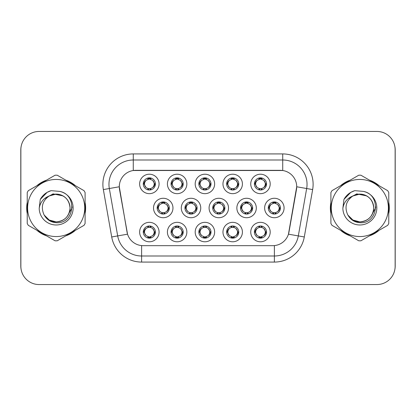 <?xml version="1.0" encoding="UTF-8"?>
<svg xmlns="http://www.w3.org/2000/svg" width="416" height="416" viewBox="0 0 416 416"><rect width="100%" height="100%" fill="white"/><g stroke="black" fill="none" stroke-linecap="round" stroke-linejoin="round"><path stroke-width="0.62" d="M242.414 232.06A9.724 9.724 0 0 1 232.695 241.784A9.724 9.724 0 0 1 222.971 232.06A9.724 9.724 0 0 1 232.695 222.342A9.724 9.724 0 0 1 242.414 232.06M226.616 232.06A6.074 6.074 0 0 0 232.695 238.139A6.074 6.074 0 0 0 238.768 232.06A6.074 6.074 0 0 0 232.695 225.987A6.074 6.074 0 0 0 226.616 232.06L227.276 232.06L229.346 235.586A4.862 4.862 0 0 1 229.346 228.535C228.015 229.455 227.328 230.63 227.276 232.06M214.635 232.06A9.724 9.724 0 0 1 204.911 241.784A9.724 9.724 0 0 1 195.192 232.06A9.724 9.724 0 0 1 204.911 222.342A9.724 9.724 0 0 1 214.635 232.06M198.838 232.06A6.074 6.074 0 0 0 204.911 238.139A6.074 6.074 0 0 0 210.99 232.06A6.074 6.074 0 0 0 204.911 225.987A6.074 6.074 0 0 0 198.838 232.06L199.498 232.06L201.568 235.586A4.862 4.862 0 0 1 201.568 228.535C200.236 229.455 199.545 230.63 199.498 232.06M186.857 232.06A9.724 9.724 0 0 1 177.133 241.784A9.724 9.724 0 0 1 167.414 232.06A9.724 9.724 0 0 1 177.133 222.342A9.724 9.724 0 0 1 186.857 232.06M171.059 232.06A6.074 6.074 0 0 0 177.133 238.139A6.074 6.074 0 0 0 183.212 232.06A6.074 6.074 0 0 0 177.133 225.987A6.074 6.074 0 0 0 171.059 232.06L171.714 232.06L173.789 235.586A4.862 4.862 0 0 1 173.789 228.535C172.458 229.455 171.766 230.63 171.714 232.06M159.078 232.06A9.724 9.724 0 0 1 149.354 241.784A9.724 9.724 0 0 1 139.636 232.06A9.724 9.724 0 0 1 149.354 222.342A9.724 9.724 0 0 1 159.078 232.06M143.281 232.06A6.074 6.074 0 0 0 149.354 238.139A6.074 6.074 0 0 0 155.433 232.06A6.074 6.074 0 0 0 149.354 225.987A6.074 6.074 0 0 0 143.281 232.06L143.936 232.06L146.011 235.586A4.862 4.862 0 0 1 146.006 228.535C144.68 229.455 143.988 230.63 143.936 232.06M270.192 232.06A9.724 9.724 0 0 1 260.473 241.784A9.724 9.724 0 0 1 250.749 232.06A9.724 9.724 0 0 1 260.473 222.342A9.724 9.724 0 0 1 270.192 232.06M254.394 232.06A6.074 6.074 0 0 0 260.473 238.139A6.074 6.074 0 0 0 266.547 232.06A6.074 6.074 0 0 0 260.473 225.987A6.074 6.074 0 0 0 254.394 232.06L255.055 232.06L257.124 235.586A4.862 4.862 0 0 1 257.124 228.535C255.798 229.455 255.107 230.63 255.055 232.06M256.303 208A9.724 9.724 0 0 1 246.584 217.724A9.724 9.724 0 0 1 236.86 208A9.724 9.724 0 0 1 246.584 198.276A9.724 9.724 0 0 1 256.303 208M240.505 208A6.074 6.074 0 0 0 246.584 214.074A6.074 6.074 0 0 0 252.658 208A6.074 6.074 0 0 0 246.584 201.926A6.074 6.074 0 0 0 240.505 208L241.166 208.01L243.235 211.526A4.862 4.862 0 0 1 243.24 204.469C241.904 205.395 241.212 206.57 241.166 208.01M228.524 208A9.724 9.724 0 0 1 218.806 217.724A9.724 9.724 0 0 1 209.082 208A9.724 9.724 0 0 1 218.806 198.276A9.724 9.724 0 0 1 228.524 208M212.727 208A6.074 6.074 0 0 0 218.806 214.074A6.074 6.074 0 0 0 224.879 208A6.074 6.074 0 0 0 218.806 201.926A6.074 6.074 0 0 0 212.727 208L213.387 208.01L215.457 211.526A4.862 4.862 0 0 1 215.462 204.469C214.126 205.395 213.434 206.57 213.387 208.01M200.746 208A9.724 9.724 0 0 1 191.022 217.724A9.724 9.724 0 0 1 181.303 208A9.724 9.724 0 0 1 191.022 198.276A9.724 9.724 0 0 1 200.746 208M184.948 208A6.074 6.074 0 0 0 191.022 214.074A6.074 6.074 0 0 0 197.101 208A6.074 6.074 0 0 0 191.022 201.926A6.074 6.074 0 0 0 184.948 208L185.604 208.01L187.678 211.526A4.862 4.862 0 0 1 187.684 204.469A4.862 4.862 0 0 0 186.165 208M172.968 208A9.724 9.724 0 0 1 163.244 217.724A9.724 9.724 0 0 1 153.525 208A9.724 9.724 0 0 1 163.244 198.276A9.724 9.724 0 0 1 172.968 208M157.17 208A6.074 6.074 0 0 0 163.244 214.074A6.074 6.074 0 0 0 169.322 208A6.074 6.074 0 0 0 163.244 201.926A6.074 6.074 0 0 0 157.17 208L157.825 208.01L159.9 211.526A4.862 4.862 0 0 1 159.905 204.469C158.564 205.395 157.877 206.57 157.825 208.01M284.081 208A9.724 9.724 0 0 1 274.362 217.724A9.724 9.724 0 0 1 264.638 208A9.724 9.724 0 0 1 274.362 198.276A9.724 9.724 0 0 1 284.081 208M268.284 208A6.074 6.074 0 0 0 274.362 214.074A6.074 6.074 0 0 0 280.436 208A6.074 6.074 0 0 0 274.362 201.926A6.074 6.074 0 0 0 268.284 208L268.944 208.01L271.014 211.526A4.862 4.862 0 0 1 271.024 204.469C269.682 205.395 268.991 206.57 268.944 208.01M242.414 183.94A9.724 9.724 0 0 1 232.695 193.658A9.724 9.724 0 0 1 222.971 183.94A9.724 9.724 0 0 1 232.695 174.216A9.724 9.724 0 0 1 242.414 183.94M226.616 183.94A6.074 6.074 0 0 0 232.695 190.013A6.074 6.074 0 0 0 238.768 183.94A6.074 6.074 0 0 0 232.695 177.861A6.074 6.074 0 0 0 226.616 183.94M214.635 183.94A9.724 9.724 0 0 1 204.911 193.658A9.724 9.724 0 0 1 195.192 183.94A9.724 9.724 0 0 1 204.911 174.216A9.724 9.724 0 0 1 214.635 183.94M198.838 183.94A6.074 6.074 0 0 0 204.911 190.013A6.074 6.074 0 0 0 210.99 183.94A6.074 6.074 0 0 0 204.911 177.861A6.074 6.074 0 0 0 198.838 183.94M186.857 183.94A9.724 9.724 0 0 1 177.133 193.658A9.724 9.724 0 0 1 167.414 183.94A9.724 9.724 0 0 1 177.133 174.216A9.724 9.724 0 0 1 186.857 183.94M171.059 183.94A6.074 6.074 0 0 0 177.133 190.013A6.074 6.074 0 0 0 183.212 183.94A6.074 6.074 0 0 0 177.133 177.861A6.074 6.074 0 0 0 171.059 183.94M159.078 183.94A9.724 9.724 0 0 1 149.354 193.658A9.724 9.724 0 0 1 139.636 183.94A9.724 9.724 0 0 1 149.354 174.216A9.724 9.724 0 0 1 159.078 183.94M143.281 183.94A6.074 6.074 0 0 0 149.354 190.013A6.074 6.074 0 0 0 155.433 183.94A6.074 6.074 0 0 0 149.354 177.861A6.074 6.074 0 0 0 143.281 183.94M270.192 183.94A9.724 9.724 0 0 1 260.473 193.658A9.724 9.724 0 0 1 250.749 183.94A9.724 9.724 0 0 1 260.473 174.216A9.724 9.724 0 0 1 270.192 183.94M254.394 183.94A6.074 6.074 0 0 0 260.473 190.013A6.074 6.074 0 0 0 266.547 183.94A6.074 6.074 0 0 0 260.473 177.861A6.074 6.074 0 0 0 254.394 183.94M111.706 236.969L103.35 189.582A30.378 30.378 0 0 1 133.266 153.925L282.734 153.925A30.378 30.378 0 0 1 312.65 189.582L304.294 236.969A30.378 30.378 0 0 1 274.378 262.075L141.622 262.075A30.378 30.378 0 0 1 111.706 236.969L127.546 234.177L119.543 189.582A16.406 16.406 0 0 1 135.694 170.331L280.306 170.331A16.406 16.406 0 0 1 296.457 189.582L288.959 232.112A16.406 16.406 0 0 1 272.802 245.669L143.198 245.669A16.406 16.406 0 0 1 127.041 232.112L119.293 186.768L109.33 188.526A24.305 24.305 0 0 1 133.266 159.999L282.734 159.999A24.305 24.305 0 0 1 306.67 188.526L298.314 235.919A24.305 24.305 0 0 1 274.378 256.001L141.622 256.001A24.305 24.305 0 0 1 117.686 235.919L109.33 188.526A24.305 24.305 0 0 1 108.961 184.304M27.227 202.426A29.468 29.468 0 0 0 27.227 213.574M36.868 230.272A29.468 29.468 0 0 0 46.519 235.846M65.806 235.846A29.468 29.468 0 0 0 75.457 230.272M85.098 213.574A29.468 29.468 0 0 0 85.098 202.426M330.902 202.426A29.468 29.468 0 0 0 330.902 213.574M340.543 230.272A29.468 29.468 0 0 0 350.194 235.846M369.481 235.846A29.468 29.468 0 0 0 379.132 230.272M388.773 213.574A29.468 29.468 0 0 0 388.773 202.426M133.266 153.925L133.266 170.508L282.734 170.508L282.734 153.925M119.293 186.732L119.47 184.304M272.802 245.669L143.198 245.669M312.65 189.582L296.707 186.768L288.454 234.177L304.294 236.969M288.959 232.112L288.86 232.632M127.14 232.632L127.041 232.112M75.457 185.728A29.468 29.468 0 0 0 65.806 180.154M46.519 180.154A29.468 29.468 0 0 0 36.868 185.728M379.132 185.728A29.468 29.468 0 0 0 369.481 180.154M350.194 180.154A29.468 29.468 0 0 0 340.543 185.728M395.138 149.672A18.226 18.226 0 0 0 376.912 131.446L39.088 131.446A18.226 18.226 0 0 0 20.862 149.672L20.862 266.328A18.226 18.226 0 0 0 39.088 284.554L376.912 284.554A18.226 18.226 0 0 0 395.138 266.328L395.138 149.672M21.185 146.25A18.226 18.226 0 0 0 20.8 149.973L20.8 266.027A18.226 18.226 0 0 0 21.185 269.75M394.815 269.75A18.226 18.226 0 0 0 395.2 266.027L395.2 149.973A18.226 18.226 0 0 0 394.815 146.25M265.335 183.94A4.862 4.862 0 0 1 263.817 187.465C265.148 186.545 265.84 185.37 265.892 183.94L263.817 180.414A4.862 4.862 0 0 1 265.335 183.94M259.277 189.899L259.787 188.75L257.124 187.465C255.128 185.11 255.128 182.759 257.124 180.414C255.793 181.334 255.102 182.51 255.055 183.945L257.124 187.465A4.862 4.862 0 0 1 257.135 180.409A4.862 4.862 0 0 0 255.611 183.94M260.738 177.871L260.681 179.083L261.711 179.239A4.862 4.862 0 0 1 261.747 179.249L262.252 178.131M259.048 179.291L260.26 179.083L260.239 178.63M260.208 177.871L260.26 179.083M261.669 177.98L260.988 179.109L263.817 180.414C265.819 182.764 265.819 185.115 263.817 187.465L261.747 188.63L262.252 189.748M261.669 189.899L261.154 188.75L261.747 188.63M260.988 188.77L261.513 189.925M261.768 188.625L259.048 188.588M259.277 177.98L259.787 179.124L257.124 180.414M259.953 179.109L259.428 177.954M279.224 208A4.862 4.862 0 0 1 277.706 211.526C279.037 210.605 279.729 209.43 279.781 208L277.706 204.474A4.862 4.862 0 0 1 279.224 208M274.628 201.932L274.576 203.143L275.6 203.299A4.862 4.862 0 0 1 275.636 203.31L276.141 202.192M272.938 203.351L274.149 203.143L274.128 202.691M274.097 201.932L274.149 203.143M275.558 202.041L274.882 203.169L277.706 204.474C279.708 206.83 279.708 209.175 277.706 211.526L275.636 212.69L276.141 213.808M275.558 213.959L275.044 212.81L275.636 212.69M274.882 212.831L275.402 213.985M275.657 212.685L272.943 212.649M273.166 213.959L273.842 212.831L273.083 212.69L272.584 213.808M273.166 202.041L273.676 203.19L271.014 204.474C269.017 206.825 269.017 209.17 271.014 211.526L273.083 212.69M261.669 238.02L261.154 236.876L263.817 235.586C265.819 233.241 265.819 230.89 263.817 228.535A4.862 4.862 0 0 1 263.812 235.591C265.148 234.666 265.84 233.49 265.892 232.055L263.817 228.535L261.747 227.37L262.252 226.252M260.208 238.129L260.26 236.917L259.23 236.761A4.862 4.862 0 0 1 259.194 236.751L258.695 237.869M261.893 236.709L260.686 236.917L260.702 237.37M260.738 238.129L260.686 236.917M259.277 238.02L259.953 236.891L257.124 235.586C255.128 233.236 255.128 230.885 257.124 228.535L259.194 227.37L258.695 226.252M259.277 226.101L259.787 227.25L259.194 227.37M259.953 227.23L259.428 226.075M259.173 227.375L261.893 227.412M261.669 226.101L260.988 227.23L261.747 227.37M260.988 236.891L261.513 238.046M85.098 211.64A29.167 29.167 0 0 0 85.098 204.36M73.783 184.761A29.167 29.167 0 0 0 67.48 181.121M44.845 181.121A29.167 29.167 0 0 0 38.542 184.761M27.227 204.36A29.167 29.167 0 0 0 27.227 211.64M72.098 206.851L71.947 208L67.246 216.367M62.925 195.868L53.071 193.882L44.304 198.832M38.542 231.239A29.167 29.167 0 0 0 44.845 234.879M67.48 234.879A29.167 29.167 0 0 0 73.783 231.239M70.044 207.501A13.889 13.889 0 0 0 49.213 195.972C42.406 200.819 40.669 207.069 44.008 214.724L44.195 215.051A13.889 13.889 0 0 0 56.16 221.889C64.6 221.068 69.228 216.44 70.049 208C69.228 199.56 64.6 194.932 56.16 194.111L49.213 195.972L56.16 194.111C64.6 194.932 69.228 199.56 70.049 208C69.228 216.44 64.6 221.068 56.16 221.889A13.889 13.889 0 0 0 70.049 208C69.228 199.56 64.6 194.932 56.16 194.111C64.6 194.932 69.228 199.56 70.049 208C69.228 216.44 64.6 221.068 56.16 221.889C64.6 221.068 69.228 216.44 70.049 208C69.228 199.56 64.6 194.932 56.16 194.111C64.6 194.932 69.228 199.56 70.049 208C69.228 216.44 64.6 221.068 56.16 221.889C64.6 221.068 69.228 216.44 70.049 208C69.228 199.56 64.6 194.932 56.16 194.111C64.6 194.932 69.228 199.56 70.049 208C69.228 216.44 64.6 221.068 56.16 221.889L49.218 220.028L44.195 215.051L49.218 220.028L56.16 221.889L49.218 220.028L44.195 215.051L49.218 220.028L56.16 221.889L49.218 220.028L44.195 215.051L49.218 220.028L56.16 221.889L49.218 220.028L44.195 215.051C46.857 219.742 50.846 222.29 56.16 222.7C74.734 224.255 77.636 194.652 59.722 191.402L51.111 190.653C46.316 192.13 42.697 195.057 40.258 199.43L39.192 208.369A16.978 16.978 0 0 0 56.16 224.978A16.978 16.978 0 0 0 59.722 191.402M56.16 236.558A28.558 28.558 0 0 0 84.718 208A28.558 28.558 0 0 0 56.16 179.442A28.558 28.558 0 0 0 27.607 208A28.558 28.558 0 0 0 56.16 236.558M56.16 240.812A32.812 32.812 0 0 0 57.236 240.791L84.022 225.326A32.812 32.812 0 0 0 85.098 223.465L85.098 192.535A32.812 32.812 0 0 0 84.022 190.674L57.236 175.209A32.812 32.812 0 0 0 55.089 175.209L28.298 190.674A32.812 32.812 0 0 0 27.227 192.535L27.227 223.465A32.812 32.812 0 0 0 28.298 225.326L55.089 240.791A32.812 32.812 0 0 0 56.16 240.812M39.192 208.369C40.17 202.384 43.514 198.255 49.213 195.972M40.258 199.43L47.128 192.353L51.012 190.684L47.128 192.353L40.274 199.399L47.128 192.353L51.012 190.684L47.128 192.353L40.258 199.43L47.128 192.353L51.111 190.653L47.128 192.353L44.866 193.898L47.128 192.353L51.111 190.653L47.128 192.353L44.866 193.898L47.128 192.353L51.111 190.653L47.128 192.353L44.866 193.898L47.128 192.353L51.111 190.653L47.128 192.353L44.866 193.898M51.012 190.684L47.128 192.353L40.274 199.399L47.128 192.353L51.012 190.684L47.128 192.353L40.274 199.399M388.773 211.64A29.167 29.167 0 0 0 388.773 204.36M377.458 184.761A29.167 29.167 0 0 0 371.155 181.121M348.52 181.121A29.167 29.167 0 0 0 342.217 184.761M330.902 204.36A29.167 29.167 0 0 0 330.902 211.64M375.773 206.851L375.622 208L370.926 216.367M366.6 195.868L356.746 193.882L347.979 198.832M342.217 231.239A29.167 29.167 0 0 0 348.52 234.879M371.155 234.879A29.167 29.167 0 0 0 377.458 231.239M373.719 207.501A13.889 13.889 0 0 0 352.888 195.972C346.081 200.819 344.349 207.069 347.688 214.724L347.875 215.051A13.889 13.889 0 0 0 359.84 221.889C368.274 221.068 372.902 216.44 373.729 208C372.902 199.56 368.274 194.932 359.84 194.111L352.888 195.972L359.84 194.111C368.274 194.932 372.902 199.56 373.729 208C372.902 216.44 368.274 221.068 359.84 221.889A13.889 13.889 0 0 0 373.729 208C372.902 199.56 368.274 194.932 359.84 194.111C368.274 194.932 372.902 199.56 373.729 208C372.902 216.44 368.274 221.068 359.84 221.889C368.274 221.068 372.902 216.44 373.729 208C372.902 199.56 368.274 194.932 359.84 194.111C368.274 194.932 372.902 199.56 373.729 208C372.902 216.44 368.274 221.068 359.84 221.889C368.274 221.068 372.902 216.44 373.729 208C372.902 199.56 368.274 194.932 359.84 194.111C368.274 194.932 372.902 199.56 373.729 208C372.902 216.44 368.274 221.068 359.84 221.889L352.893 220.028L347.875 215.051L352.893 220.028L359.84 221.889L352.893 220.028L347.875 215.051L352.893 220.028L359.84 221.889L352.893 220.028L347.875 215.051L352.893 220.028L359.84 221.889L352.893 220.028L347.875 215.051C350.532 219.742 354.52 222.29 359.84 222.7C378.414 224.255 381.311 194.652 363.402 191.402L354.791 190.653C349.991 192.13 346.372 195.057 343.933 199.43L342.867 208.369A16.978 16.978 0 0 0 359.84 224.978A16.978 16.978 0 0 0 363.402 191.402M359.84 236.558A28.558 28.558 0 0 0 388.393 208A28.558 28.558 0 0 0 359.84 179.442A28.558 28.558 0 0 0 331.282 208A28.558 28.558 0 0 0 359.84 236.558M359.84 240.812A32.812 32.812 0 0 0 360.911 240.791L387.702 225.326A32.812 32.812 0 0 0 388.773 223.465L388.773 192.535A32.812 32.812 0 0 0 387.702 190.674L360.911 175.209A32.812 32.812 0 0 0 358.764 175.209L331.978 190.674A32.812 32.812 0 0 0 330.902 192.535L330.902 223.465A32.812 32.812 0 0 0 331.978 225.326L358.764 240.791A32.812 32.812 0 0 0 359.84 240.812M342.867 208.369C343.85 202.384 347.188 198.255 352.888 195.972M343.933 199.43L350.802 192.353L354.687 190.684L350.802 192.353L343.949 199.399L350.802 192.353L354.687 190.684L350.802 192.353L343.949 199.399L350.802 192.353L354.687 190.684L350.802 192.353L343.933 199.43L350.802 192.353L354.791 190.653L350.802 192.353L348.546 193.898L350.802 192.353L354.791 190.653L350.802 192.353L348.546 193.898L350.802 192.353L354.791 190.653L350.802 192.353L348.546 193.898L350.802 192.353L354.791 190.653L350.802 192.353L348.546 193.898M354.687 190.684L350.802 192.353L343.949 199.399M237.552 183.94A4.862 4.862 0 0 1 236.038 187.465C237.37 186.545 238.061 185.37 238.113 183.94L236.038 180.414A4.862 4.862 0 0 1 237.552 183.94M231.499 177.98L232.008 179.124L229.346 180.414C227.349 182.759 227.349 185.11 229.346 187.465A4.862 4.862 0 0 1 229.351 180.409C228.015 181.334 227.323 182.51 227.276 183.945L229.346 187.465L231.416 188.63L230.916 189.748M232.96 177.871L232.903 179.083L233.932 179.239A4.862 4.862 0 0 1 233.969 179.249L234.468 178.131M231.27 179.291L232.482 179.083L232.461 178.63M232.43 177.871L232.482 179.083M233.886 177.98L233.21 179.109L236.038 180.414C238.04 182.764 238.04 185.115 236.038 187.465L233.969 188.63L234.468 189.748M233.886 189.899L233.376 188.75L233.969 188.63M233.99 188.625L231.27 188.588M231.499 189.899L232.175 188.77L231.416 188.63M232.175 179.109L231.65 177.954M209.773 183.94A4.862 4.862 0 0 1 208.26 187.465C209.591 186.545 210.278 185.37 210.33 183.94L208.26 180.414A4.862 4.862 0 0 1 209.773 183.94M203.72 177.98L204.23 179.124L201.568 180.414C199.566 182.759 199.566 185.11 201.568 187.465A4.862 4.862 0 0 1 201.573 180.409C200.236 181.334 199.545 182.51 199.498 183.945L201.568 187.465L203.637 188.63L203.138 189.748M205.176 177.871L205.124 179.083L206.154 179.239A4.862 4.862 0 0 1 206.19 179.249L206.69 178.131M203.492 179.291L204.703 179.083L204.682 178.63M204.646 177.871L204.703 179.083M206.107 177.98L205.431 179.109L208.26 180.414C210.257 182.764 210.257 185.115 208.26 187.465L206.19 188.63L206.69 189.748M206.107 189.899L205.598 188.75L206.19 188.63M205.431 188.77L205.956 189.925M206.211 188.625L203.492 188.588M203.72 189.899L204.396 188.77L203.637 188.63M181.995 183.94A4.862 4.862 0 0 1 180.482 187.465C181.808 186.545 182.499 185.37 182.551 183.94L180.482 180.414A4.862 4.862 0 0 1 181.995 183.94M175.937 177.98L176.452 179.124L173.789 180.414C171.787 182.759 171.787 185.11 173.789 187.465A4.862 4.862 0 0 1 173.794 180.409C172.458 181.334 171.766 182.51 171.714 183.945L173.789 187.465L175.859 188.63L175.36 189.748M177.398 177.871L177.346 179.083L178.376 179.239A4.862 4.862 0 0 1 178.412 179.249L178.911 178.131M175.713 179.291L176.92 179.083L176.904 178.63M176.868 177.871L176.92 179.083M178.329 177.98L177.653 179.109L180.482 180.414C182.478 182.764 182.478 185.115 180.482 187.465L178.412 188.63L178.911 189.748M178.329 189.899L177.819 188.75L178.412 188.63M177.653 188.77L178.178 189.925M178.433 188.625L175.713 188.588M175.937 189.899L176.618 188.77L175.859 188.63M176.618 179.109L176.093 177.954M154.216 183.94A4.862 4.862 0 0 1 152.703 187.465C154.029 186.545 154.721 185.37 154.773 183.94L152.703 180.414A4.862 4.862 0 0 1 154.216 183.94M148.158 177.98L148.673 179.124L146.011 180.414C144.009 182.759 144.009 185.11 146.011 187.465A4.862 4.862 0 0 1 146.016 180.409C144.674 181.334 143.988 182.51 143.936 183.945L146.011 187.465L148.08 188.63L147.576 189.748M149.62 177.871L149.568 179.083L150.597 179.239A4.862 4.862 0 0 1 150.634 179.249L151.133 178.131M147.935 179.291L149.141 179.083L149.126 178.63M149.089 177.871L149.141 179.083M150.55 177.98L149.874 179.109L152.703 180.414C154.7 182.764 154.7 185.115 152.703 187.465L150.634 188.63L147.935 188.588M150.55 189.899L150.041 188.75L150.634 188.63L151.133 189.748M149.874 188.77L150.4 189.925M148.158 189.899L148.834 188.77L148.08 188.63M233.886 238.02L233.376 236.876L236.038 235.586C238.04 233.241 238.04 230.89 236.038 228.535A4.862 4.862 0 0 1 236.033 235.591C237.37 234.666 238.061 233.49 238.113 232.055L236.038 228.535L233.969 227.37L234.468 226.252M232.43 238.129L232.482 236.917L231.452 236.761A4.862 4.862 0 0 1 231.416 236.751L230.916 237.869M234.114 236.709L232.903 236.917L232.924 237.37M232.96 238.129L232.903 236.917M231.499 238.02L232.175 236.891L229.346 235.586C227.349 233.236 227.349 230.885 229.346 228.535L231.416 227.37L230.916 226.252M231.499 226.101L232.008 227.25L231.416 227.37M232.175 227.23L231.65 226.075M231.395 227.375L234.114 227.412M233.886 226.101L233.21 227.23L233.969 227.37M206.107 238.02L205.598 236.876L208.26 235.586C210.257 233.241 210.257 230.89 208.26 228.535A4.862 4.862 0 0 1 208.255 235.591C209.591 234.666 210.283 233.49 210.33 232.055L208.26 228.535L206.19 227.37L206.69 226.252M204.646 238.129L204.703 236.917L203.674 236.761A4.862 4.862 0 0 1 203.637 236.751L203.138 237.869M206.336 236.709L205.124 236.917L205.145 237.37M205.176 238.129L205.124 236.917M203.72 238.02L204.396 236.891L201.568 235.586C199.566 233.236 199.566 230.885 201.568 228.535L203.637 227.37L203.138 226.252M203.72 226.101L204.23 227.25L203.637 227.37M203.616 227.375L206.336 227.412M206.107 226.101L205.431 227.23L206.19 227.37M205.431 236.891L205.956 238.046M178.329 226.101L177.819 227.25L180.482 228.535C182.478 230.89 182.478 233.241 180.482 235.586C181.813 234.666 182.504 233.49 182.551 232.055L180.482 228.535A4.862 4.862 0 0 1 180.471 235.591A4.862 4.862 0 0 0 181.995 232.06M176.868 238.129L176.925 236.917L175.895 236.761A4.862 4.862 0 0 1 175.859 236.751L175.36 237.869M178.558 236.709L177.346 236.917L177.367 237.37M177.398 238.129L177.346 236.917M175.937 238.02L176.618 236.891L173.789 235.586C171.787 233.236 171.787 230.885 173.789 228.535L175.859 227.37L175.36 226.252M175.937 226.101L176.452 227.25L175.859 227.37M176.618 227.23L176.093 226.075M175.838 227.375L178.558 227.412M178.329 238.02L177.819 236.876L180.482 235.586M177.653 236.891L178.178 238.046M150.55 238.02L150.041 236.876L152.703 235.586C154.7 233.241 154.7 230.89 152.703 228.535A4.862 4.862 0 0 1 152.693 235.591C154.034 234.666 154.726 233.49 154.773 232.055L152.703 228.535L150.634 227.37L151.133 226.252M149.089 238.129L149.141 236.917L148.117 236.761A4.862 4.862 0 0 1 148.08 236.751L147.576 237.869M150.779 236.709L149.568 236.917L149.588 237.37M149.62 238.129L149.568 236.917M148.158 238.02L148.834 236.891L146.011 235.586C144.009 233.236 144.009 230.885 146.006 228.535L148.08 227.37L150.774 227.412M148.158 226.101L148.673 227.25L148.08 227.37L147.576 226.252M150.55 226.101L149.874 227.23L150.634 227.37M149.874 236.891L150.4 238.046M251.441 208A4.862 4.862 0 0 1 249.928 211.526C251.259 210.605 251.95 209.43 252.002 208L249.928 204.474A4.862 4.862 0 0 1 251.441 208M246.849 201.932L246.792 203.143L247.822 203.299A4.862 4.862 0 0 1 247.858 203.31L248.357 202.192M245.159 203.351L246.371 203.143L246.35 202.691M246.319 201.932L246.371 203.143M247.78 202.041L247.099 203.169L249.928 204.474C251.93 206.83 251.93 209.175 249.928 211.526L247.858 212.69L248.357 213.808M247.78 213.959L247.265 212.81L247.858 212.69M247.099 212.831L247.624 213.985M247.879 212.685L245.159 212.649M245.388 213.959L246.064 212.831L245.305 212.69L244.806 213.808M245.388 202.041L245.898 203.19L243.235 204.474C241.238 206.825 241.238 209.17 243.235 211.526L245.305 212.69M246.064 203.169L245.539 202.015M223.662 208A4.862 4.862 0 0 1 222.149 211.526C223.48 210.605 224.167 209.43 224.219 208L222.149 204.474A4.862 4.862 0 0 1 223.662 208M219.066 201.932L219.014 203.143L220.043 203.299A4.862 4.862 0 0 1 220.08 203.31L220.579 202.192M217.381 203.351L218.592 203.143L218.572 202.691M218.54 201.932L218.592 203.143M219.996 202.041L219.32 203.169L222.149 204.474C224.146 206.83 224.146 209.175 222.149 211.526L220.08 212.69L217.381 212.649M219.996 213.959L219.487 212.81L220.08 212.69L220.579 213.808M219.32 212.831L219.846 213.985M217.61 213.959L218.286 212.831L217.526 212.69L217.027 213.808M217.61 202.041L218.119 203.19L215.457 204.474C213.46 206.825 213.46 209.17 215.457 211.526L217.526 212.69M218.286 203.169L217.76 202.015M195.884 208A4.862 4.862 0 0 1 194.371 211.526C195.702 210.605 196.388 209.43 196.44 208L194.371 204.474A4.862 4.862 0 0 1 195.884 208M191.287 201.932L191.235 203.143L192.265 203.299A4.862 4.862 0 0 1 192.301 203.31L192.8 202.192M189.602 203.351L190.814 203.143L190.793 202.691M190.757 201.932L190.814 203.143M192.218 202.041L191.542 203.169L194.371 204.474C196.368 206.83 196.368 209.175 194.371 211.526L192.301 212.69L192.8 213.808M192.218 213.959L191.708 212.81L192.301 212.69M191.542 212.831L192.067 213.985M192.322 212.685L189.602 212.649M189.826 213.959L190.507 212.831L189.748 212.69L189.249 213.808M189.826 202.041L190.341 203.19L187.678 204.474C185.676 206.825 185.676 209.17 187.678 211.526L189.748 212.69M190.507 203.169L189.982 202.015M187.678 204.474C186.347 205.395 185.656 206.57 185.604 208.01M168.106 208A4.862 4.862 0 0 1 166.592 211.526C167.918 210.605 168.61 209.43 168.662 208L166.592 204.474A4.862 4.862 0 0 1 168.106 208M163.509 201.932L163.457 203.143L164.486 203.299A4.862 4.862 0 0 1 164.523 203.31L165.022 202.192M161.824 203.351L163.03 203.143L163.015 202.691M162.978 201.932L163.03 203.143M164.44 202.041L163.764 203.169L166.592 204.474C168.589 206.83 168.589 209.175 166.592 211.526L164.523 212.69L165.022 213.808M164.44 213.959L163.93 212.81L164.523 212.69M164.544 212.685L161.824 212.649M162.048 213.959L162.724 212.831L161.97 212.69L161.465 213.808M162.048 202.041L162.562 203.19L159.9 204.474C157.898 206.825 157.898 209.17 159.9 211.526L161.97 212.69M162.724 203.169L162.204 202.015M274.378 245.596L274.378 262.075M141.622 262.075L141.622 245.596M103.35 189.582L109.33 188.526M265.892 183.94L266.547 183.94M254.394 183.934L255.055 183.945M259.194 179.249L258.695 178.131M259.194 188.63L258.695 189.748M269.5 208A4.862 4.862 0 0 1 271.024 204.469M279.781 208L280.436 208M273.083 203.31L272.584 202.192M265.335 232.06A4.862 4.862 0 0 1 263.812 235.591M266.547 232.066L265.892 232.055M261.747 236.751L262.252 237.869M227.833 183.94A4.862 4.862 0 0 1 229.351 180.409M238.113 183.94L238.768 183.94M226.616 183.934L227.276 183.945M231.416 179.249L230.916 178.131M200.054 183.94A4.862 4.862 0 0 1 201.573 180.409M210.33 183.94L210.99 183.94M198.838 183.934L199.498 183.945M203.637 179.249L203.138 178.131M172.276 183.94A4.862 4.862 0 0 1 173.794 180.409M182.551 183.94L183.212 183.94M171.059 183.934L171.714 183.945M175.859 179.249L175.36 178.131M144.492 183.94A4.862 4.862 0 0 1 146.016 180.409M154.773 183.94L155.433 183.94M143.281 183.934L143.936 183.945M148.08 179.249L147.576 178.131M237.552 232.06A4.862 4.862 0 0 1 236.033 235.591M238.768 232.066L238.113 232.055M233.969 236.751L234.468 237.869M209.773 232.06A4.862 4.862 0 0 1 208.255 235.591M210.99 232.066L210.33 232.055M206.19 236.751L206.69 237.869M183.212 232.066L182.551 232.055M178.412 236.751L178.911 237.869M178.412 227.37L178.911 226.252M154.216 232.06A4.862 4.862 0 0 1 152.693 235.591M155.433 232.066L154.773 232.055M150.634 236.751L151.133 237.869M241.722 208A4.862 4.862 0 0 1 243.24 204.469M252.002 208L252.658 208M245.305 203.31L244.806 202.192M213.944 208A4.862 4.862 0 0 1 215.462 204.469M224.219 208L224.879 208M217.526 203.31L217.027 202.192M196.44 208L197.101 208M189.748 203.31L189.249 202.192M158.382 208A4.862 4.862 0 0 1 159.905 204.469M168.662 208L169.322 208M161.97 203.31L161.465 202.192M261.513 177.954L260.988 179.104M259.428 189.925L259.958 188.77M275.402 202.015L274.877 203.164M273.848 203.164L273.317 202.015M273.317 213.985L273.848 212.836M259.428 238.046L259.958 236.896M261.513 226.075L260.988 227.23M233.735 177.954L233.204 179.104M233.204 188.77L233.735 189.925M231.65 189.925L232.18 188.77M205.956 177.954L205.426 179.104M204.402 179.104L203.871 177.954M203.871 189.925L204.402 188.77M178.178 177.954L177.648 179.104M176.093 189.925L176.618 188.77M150.4 177.954L149.869 179.104M148.84 179.104L148.314 177.954M148.314 189.925L148.84 188.77M231.65 238.046L232.18 236.896M233.204 236.896L233.735 238.046M233.735 226.075L233.204 227.23M203.871 238.046L204.402 236.896M204.402 227.23L203.871 226.075M205.956 226.075L205.426 227.23M176.093 238.046L176.618 236.896M178.178 226.075L177.648 227.23M148.314 238.046L148.84 236.896M148.84 227.23L148.314 226.075M150.4 226.075L149.869 227.23M247.624 202.015L247.094 203.164M245.539 213.985L246.069 212.836M219.846 202.015L219.315 203.164M217.76 213.985L218.291 212.836M192.067 202.015L191.537 203.164M189.982 213.985L190.512 212.836M164.289 202.015L163.758 203.164M163.758 212.836L164.289 213.985M162.204 213.985L162.729 212.836"/></g></svg>

